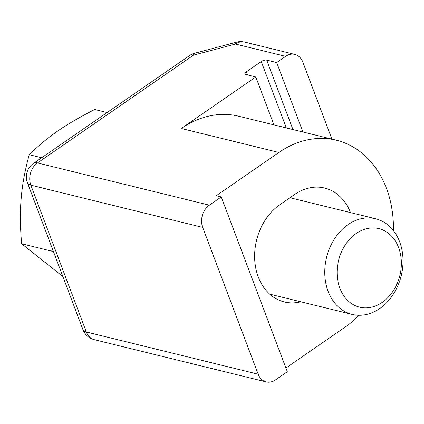 <?xml version="1.0" encoding="UTF-8"?>
<svg xmlns="http://www.w3.org/2000/svg" width="424" height="424" viewBox="0 0 424 424"><rect width="100%" height="100%" fill="white"/><g stroke="black" fill="none" stroke-linecap="round" stroke-linejoin="round"><path stroke-width="0.64" d="M273.909 124.873L255.81 76.967L181.271 128.467L278.897 152.46L216.282 195.718L221.264 196.943L287.308 371.726L275.383 379.962A16.414 12.81 -76.2 0 1 266.182 381.918A16.414 12.81 -76.2 0 1 265.403 381.695A16.414 12.81 -76.2 0 1 258.174 374.222L202.698 227.407A16.414 12.81 -76.2 0 1 202.455 215.106A16.414 12.81 -76.2 0 1 209.339 205.184L37.492 162.943L193.556 55.12L235.458 44.038L285.622 56.365A16.414 12.81 -76.2 0 1 294.823 54.41A16.414 12.81 -76.2 0 1 295.602 54.638A16.414 12.81 -76.2 0 1 302.831 62.111L331.939 139.136M359.08 315.276A102.582 80.078 -76.2 0 1 344.94 327.243L285.909 368.021M247.499 74.926L246.339 71.847A4.102 1.696 -20.7 0 0 244.961 73.485A4.102 1.696 -20.7 0 0 244.987 73.909A4.102 1.696 -20.7 0 0 245.846 74.518L255.81 76.967M292.963 129.553L266.717 60.097A4.102 1.696 -20.7 0 0 264.083 60.272A4.102 1.696 -20.7 0 0 261.248 61.549L286.327 127.926M402.8 266.155A49.242 38.436 103.8 0 0 375.643 218.773A49.242 38.436 103.8 0 0 324.98 267.025A49.242 38.436 103.8 0 0 352.137 314.407A49.242 38.436 103.8 0 0 402.8 266.155M401.184 267.549A40.428 31.561 103.8 0 0 372.654 227.927A40.428 31.561 103.8 0 0 337.287 268.26A40.428 31.561 103.8 0 0 365.817 307.877A40.428 31.561 103.8 0 0 401.184 267.549M62.885 276.57L21.624 243.763C20.129 226.575 19.992 211.385 21.2 198.194C22.249 184.97 24.926 170.469 29.235 154.707C48.564 136.014 63.96 125.377 94.685 109.487L107.097 112.54M52.03 247.855L51.749 251.172L53.901 252.805M51.749 251.172L21.624 243.763M41.647 157.755L29.235 154.707M300.812 301.793A53.345 41.642 -76.2 0 1 284.281 301.952A53.345 41.642 -76.2 0 1 254.686 259.149A53.345 41.642 -76.2 0 1 279.84 204.707L294.749 194.409A53.345 41.642 -76.2 0 1 324.651 188.049A53.345 41.642 -76.2 0 1 350.494 212.594M266.717 60.097L276.681 62.545L302.927 132.002M246.339 71.847L261.248 61.549M285.622 56.365L276.681 62.545M221.264 196.943L209.339 205.184M181.271 128.467A102.582 80.078 -76.2 0 1 238.776 116.234L336.407 140.233A102.582 80.078 -76.2 0 1 393.419 230.624M278.897 152.46A102.582 80.078 -76.2 0 1 336.407 140.233M33.448 163.426A16.414 16.414 0 0 0 27.422 182.728A16.414 6.779 -20.7 0 0 30.851 185.166A16.414 12.81 -76.2 0 1 30.608 172.865A16.414 12.81 -76.2 0 1 37.492 162.943A16.414 7.701 -124.6 0 0 33.448 163.426L189.512 55.602A16.414 7.701 55.4 0 1 193.556 55.12A16.414 3.615 -104.8 0 1 194.643 53.239L236.544 42.151A16.414 3.615 75.2 0 0 235.458 44.038A16.414 12.81 -76.2 0 1 244.659 42.082L294.823 54.41M94.335 339.682A16.414 12.81 -76.2 0 1 93.556 339.454A16.414 12.81 -76.2 0 1 86.326 331.981A16.414 6.779 159.3 0 1 82.897 329.543A16.414 16.414 0 0 0 94.335 339.682L266.182 381.918M258.174 374.222L86.326 331.981L30.851 185.166L202.698 227.407M289.963 197.711L375.643 218.773M269.706 294.145L352.137 314.407M244.659 42.082A16.414 16.414 0 0 0 236.544 42.151M194.643 53.239A16.414 16.414 0 0 0 189.512 55.602M27.422 182.728L82.897 329.543"/></g></svg>
